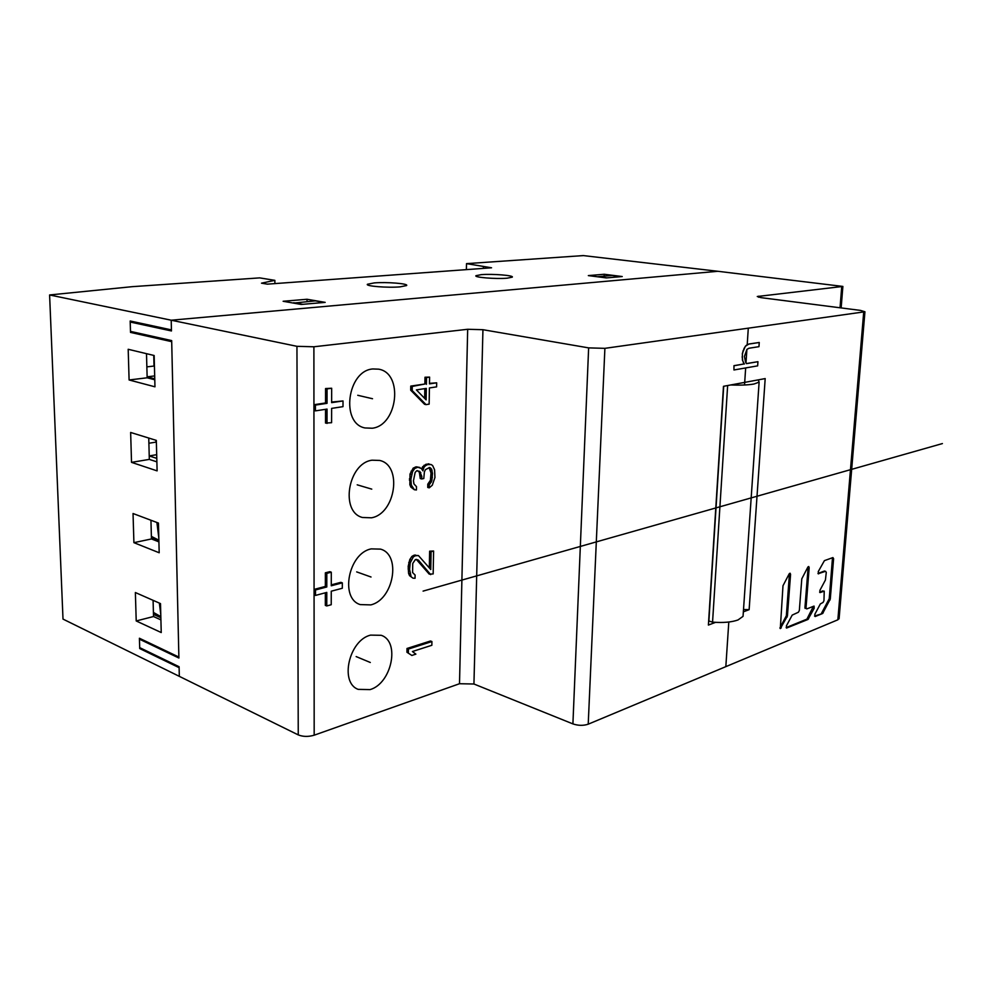<?xml version="1.0" encoding="UTF-8"?>
<svg xmlns="http://www.w3.org/2000/svg" width="992" height="992" viewBox="0 0 992 992"><rect width="100%" height="100%" fill="white"/><g stroke="black" fill="none" stroke-linecap="round" stroke-linejoin="round"><path stroke-width="1.49" d="M723.701 386.272L708.871 620.992L712.554 622.145L727.644 385.541M758.285 379.874L759.116 382.143L753.994 384.016C748.266 385.032 740.528 385.342 730.806 384.958M712.554 622.145C723.143 622.951 731.612 622.232 737.986 619.963L743.045 616.354L743.231 613.676M839.145 618.14L837.856 619.802L588.219 724.185C583.383 725.797 578.274 725.698 572.905 723.9L473.94 684.009L459.507 683.724L314.179 735.196C308.351 736.895 303.044 736.796 298.257 734.898L179.316 676.346L179.093 666.723L139.686 647.615L139.438 639.17L178.895 658.018L171.678 340.603L130.485 331.378L130.212 322.04L171.455 330.956L171.207 320.205L171.43 329.89L130.188 320.999L130.51 332.407L171.703 341.67L178.87 657.051L139.413 638.24L139.711 648.557L179.118 667.678L179.316 676.346L63.004 619.095L49.6 294.959L171.207 320.205L717.898 271.287L842.878 286.428L757.268 296.509L760.988 297.637L860.424 310.397L864.937 311.761L604.897 348.341L588.64 347.882L482.943 329.704L467.678 329.282L313.894 346.778L296.943 346.32L171.207 320.205L717.898 271.287L583.296 255.589L466.513 263.636L466.376 269.626M133.61 321.743L130.212 322.04M743.355 611.841L749.134 609.658L765.192 378.584L723.478 386.31L708.4 625.059L715.554 622.356M746.406 363.568L757.938 361.696L757.652 365.862L733.956 369.966L733.968 365.676L744.174 363.94L742.425 360.071L742.363 353.388L745.352 346.208L748.997 343.976L759.252 342.488L758.967 346.667L748.972 348.242L746.902 349.395L744.422 356.475L745.55 362.13L746.455 363.642L757.938 361.696M782.986 585.751L780.307 628.606L787.412 616.007L790.574 574.393L790.103 573.215L789.173 573.884L782.986 585.751M809.174 567.672L808.728 566.506L807.835 567.164L801.796 578.82L799.341 610.464L798.399 612.238L792.199 615.102L786.433 625.828L786.532 628.072L807.972 619.454L814.172 608.307L814.072 606.1L806.732 608.927L806.012 607.823L809.174 567.672L808.083 566.804M814.531 616.057L822.604 613.515L815.188 616.528L814.804 614.346L820.359 603.917L823.038 602.454L823.955 600.718L824.24 591.133L819.987 592.608L819.888 590.389L825.418 580.022L826.274 572.421L825.58 571.293L818.127 573.736M822.604 613.515L830.279 599.019L833.602 558.707L832.92 557.578L824.414 560.641L818.239 571.64L818.611 573.872M327.013 423.448L327.025 409.088L315.431 410.874L315.419 405.083L327.038 403.335L327.05 388.889L331.663 388.244L331.638 402.64L343.021 400.942L342.996 406.646L331.626 408.394L331.588 422.704L325.525 423.063L325.537 409.324M331.638 402.058L343.021 400.942M327.038 403.335L325.55 402.975L325.562 388.542L331.663 388.244M325.55 402.975L313.931 404.711L314.179 735.196M326.765 605.951L326.79 592.41L315.518 595.423L315.518 589.955L326.79 586.979L326.814 573.351L331.291 572.198L331.266 585.788L342.327 582.862L342.302 588.256L331.254 591.207L331.229 604.723L326.765 605.951L325.326 605.393L325.339 592.794M331.266 584.871L340.876 582.329L342.327 582.862M326.79 586.979L325.351 586.433L325.364 572.818L329.84 571.677L331.291 572.198M325.351 586.433L314.067 589.409L315.518 589.955M372.273 428.234C397.866 425.308 403.62 372.942 378.572 369.16L372.769 368.962C347.274 370.686 340.43 423.448 364.969 427.949L372.273 428.234M371.516 517.799C395.659 513.67 402.64 465.223 379.651 460.437L372.012 460.201C347.994 463.202 339.934 512.033 362.464 517.489L371.516 517.799M370.785 604.897C393.626 599.701 401.549 554.664 380.519 549.122L371.256 548.886C348.576 553.003 339.599 598.424 360.208 604.587L370.785 604.897M370.078 689.601C391.728 683.476 400.371 641.39 381.176 635.302L370.537 635.116C349.035 640.224 339.376 682.707 358.186 689.366L370.078 689.601M406.993 648.483L430.491 640.993L431.917 641.539L431.855 645.271L412.412 651.521L415.884 654.137L411.854 655.452L406.931 652.252L406.993 648.483L408.419 649.053L431.917 641.539M429.338 567.808L429.635 551.192L433.591 551.019L433.169 573.934L429.226 574.132L416.28 559.364M411.01 576.178L409.584 569.495L410.192 562.898L413.342 556.909L415.4 555.731L418.45 555.582L413.949 555.247L411.891 556.425L409.795 559.55L408.171 566.42L408.58 573.376L409.56 575.67L413.019 578.187L409.56 575.67M431.136 464.541L432.636 465.558L434.583 469.737L434.942 477.499L432.289 485.224L429.214 487.853L429.263 484.567L431.855 480.76L432.5 473.444L431.557 469.055L429.561 467.492L425.456 469.638L424.402 471.832L423.782 478.528L421.724 478.962L421.774 476.321L419.802 471.448L416.727 470.754L415.152 472.403L413.466 480.698L413.937 483.898L416.479 486.65L416.429 489.961L414.371 489.738L411.333 485.113L410.899 479.248L412.573 471.609L414.693 468.522L417.806 467.232L421.389 468.484L422.89 470.828L423.968 467.306L425.531 465.682L427.589 464.603L431.136 464.541L426.101 464.206L422.493 466.91L421.798 469.142M419.864 467.48L416.33 466.823L413.205 468.112L410.006 474.064L409.857 484.691L410.862 487.122L414.371 489.738M417.372 470.63L419.331 472.167L420.261 478.553L421.724 478.962M429.127 467.579L431.024 473.035L430.392 480.351L427.788 484.158L427.738 487.432L429.214 487.853M410.7 390.191L424.551 404.29L426.039 404.624L412.188 390.526L410.7 390.191L410.762 386.099L424.886 384.016L424.998 377.233L429.598 377.109L429.486 383.879L436.678 382.825L429.499 383.346M315.431 410.874L313.943 410.502M315.419 405.083L313.931 404.711L313.894 346.778M315.518 595.423L314.08 594.865M326.814 573.351L325.364 572.818M140.678 638.848L139.438 639.17M743.516 609.534L749.134 609.658M327.05 388.889L325.562 388.542M411.854 655.452L406.931 652.252M408.369 652.823L408.419 649.053M430.677 574.628L418.388 560.096L416.925 559.612M418.388 560.096L415.338 559.612L412.734 563.506L412.598 572.533L415.102 575.062L415.053 578.274L413.019 578.187M410.031 573.872L408.58 573.376M409.584 569.495L408.134 568.999M409.622 566.916L408.171 566.42M410.192 562.898L408.741 562.402M411.258 560.034L409.795 559.55M413.342 556.909L411.891 556.425M415.4 555.731L413.949 555.247M416.429 555.47L414.966 554.987M418.45 555.582L430.764 569.532L431.086 551.664L429.635 551.192M431.086 551.664L433.591 551.019M429.263 484.567L427.788 484.158M430.292 483.699L428.817 483.29M431.334 482.174L429.858 481.765M431.855 480.76L430.392 480.351M432.425 477.375L430.95 476.966M432.5 473.444L431.024 473.035M432.053 470.258L430.565 469.861M431.557 469.055L430.082 468.646M430.565 467.939L429.189 467.567M421.774 476.321L420.298 475.912M420.806 472.564L419.331 472.167M419.802 471.448L418.326 471.051M412.337 487.543L410.862 487.122M411.333 485.113L409.857 484.691M410.874 480.574L409.411 480.153M410.899 479.248L409.423 478.826M411.482 474.486L410.006 474.064M412.573 471.609L411.097 471.2M414.693 468.522L413.205 468.112M416.776 467.443L415.301 467.034M417.806 467.232L416.33 466.823M423.968 467.306L422.493 466.91M425.531 465.682L424.055 465.273M427.589 464.603L426.101 464.206M429.623 464.194L428.147 463.797M412.188 390.526L412.25 386.421L410.762 386.099M412.25 386.421L424.886 384.016M426.386 384.338L426.498 377.555L424.998 377.233M426.498 377.555L429.598 377.109M436.678 382.825L436.604 386.868L429.412 387.946L429.139 404.128L426.039 404.624M416.404 389.893L426.126 399.9L426.312 388.405L416.404 389.893M424.65 398.387L424.812 388.641M733.956 369.966L733.968 365.676M734.229 365.713L744.174 363.94M744.434 363.99L743.281 362.427M743.529 362.477L742.425 360.071M742.686 360.108L742.14 356.773M742.4 356.81L742.363 353.388M742.624 353.425L743.045 350.759M743.293 350.808L744.223 348.068M744.484 348.105L745.352 346.208M745.6 346.258L746.418 345.204M746.678 345.253L748.997 343.976M749.258 344.013L759.252 342.488M293.694 302.721L302.808 304.321L324.421 302.448L315.282 300.874L293.508 303.093M597.754 276.818L606.893 277.872L621.228 276.632L612.176 275.491L597.816 276.718M156.872 461.85L149.321 459.395L148.75 438.042M149.234 455.911L156.686 454.683M156.786 458.378L149.234 455.936M148.899 443.238L155.967 442.122L155.918 440.262M158.894 541.136L151.429 538.222M158.869 540.181L151.379 536.387M158.918 541.868L151.454 538.954L150.945 520.242M133.04 513.521L158.435 523.057L159.191 552.767L133.908 542.661L133.04 513.521M135.371 592.534L160.493 603.595L161.237 632.549L136.214 620.955L135.371 592.534M130.646 432.462L156.327 440.386L157.108 470.878L131.527 462.359L130.646 432.462M128.191 349.283L154.157 355.508L154.963 386.818L129.096 379.973L128.191 349.283M49.6 294.959L132.32 286.663L259.693 277.884L274.858 280.339L261.491 283.179L267.381 284.146L491.548 267.79L466.513 263.636M483.426 266.724L483.389 268.386M325.178 302.374L301.246 304.457L283.129 301.27L307.024 299.262L325.178 302.374M604.227 274.263L622.232 276.545L606.372 277.921L588.33 275.602L604.227 274.263L604.14 276.173M481.281 274.648L475.986 275.689C473.494 277.363 496.161 279.198 507.172 278.182L512.232 277.165C514.6 275.466 492.354 273.68 481.281 274.648M374.207 282.918L367.449 284.258C364.907 286.142 387.785 287.99 400.123 286.862L406.584 285.547C409.026 283.638 386.595 281.84 374.207 282.918M140.926 648.222L139.711 648.557M160.853 617.694L153.462 614.358M130.51 332.407L133.746 332.109M146.853 366.866L154.02 366.048L153.748 355.409M154.752 378.82L147.126 376.836L154.678 375.918M154.777 379.775L147.151 377.791L146.506 353.673M147.151 377.791L129.096 379.973M160.902 619.876L153.524 616.528L153.09 600.334M160.828 616.627L153.413 612.424M153.524 616.528L136.214 620.955M307.024 301.58L307.024 299.262M274.883 283.6L274.858 280.339M151.454 538.954L133.908 542.661M149.321 459.395L131.527 462.359M779.898 628.035L786.358 615.697L789.458 573.488M806.012 607.823L804.958 607.513L808.12 567.387M804.958 607.513L805.144 608.456M786.148 627.589L806.918 619.144L813.403 606.273M817.966 573.426L824.526 571.008M821.55 613.205L829.238 598.722L832.499 557.727M819.615 592.137L822.914 590.86M748.29 328.265L747.199 344.844M746.889 349.407L745.996 362.874M745.662 367.933L744.533 384.995M728.798 622.021L725.834 666.636M423.088 591.108L942.4 443.573M357.752 395.287L372.521 398.734M357.207 484.828L371.764 489.13M356.674 571.888L371.02 577.009M356.153 656.58L370.301 662.482M840.038 307.78L841.724 286.7M758.756 296.149L758.669 297.253M837.856 619.802L863.71 312.108M604.897 348.341L588.219 724.185M572.905 723.9L588.64 347.882M482.943 329.704L473.94 684.009M459.507 683.724L467.678 329.282M298.257 734.898L296.943 346.32M789.508 574.095L790.574 574.393M787.412 616.007L786.358 615.697M786.024 616.813L787.09 617.136M781.274 627.911L780.208 627.589M813.13 608.009L814.172 608.307M808.579 618.81L807.538 618.5M806.918 619.144L807.972 619.454M832.548 558.434L833.602 558.707M830.279 599.019L829.238 598.722M828.928 599.8L829.969 600.098M823.199 612.87L822.157 612.56M156.91 522.474L158.819 537.962M159.365 603.099L160.766 614.457M743.045 616.354L759.116 382.143M841.142 307.917L842.878 286.428M839.083 618.859L864.937 311.761"/></g></svg>
